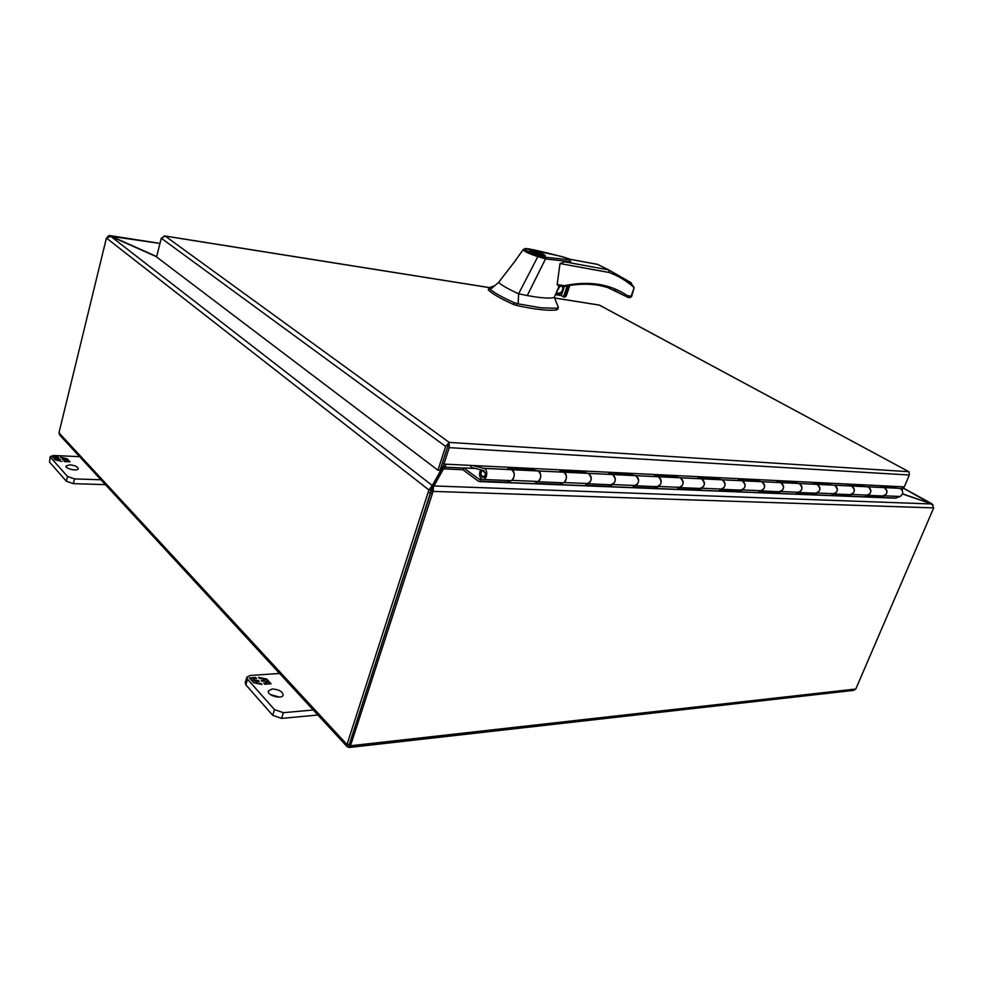 <?xml version="1.0" encoding="UTF-8"?>
<svg xmlns="http://www.w3.org/2000/svg" width="983" height="983" viewBox="0 0 983 983"><rect width="100%" height="100%" fill="white"/><g stroke="black" fill="none" stroke-linecap="round" stroke-linejoin="round"><path stroke-width="1.47" d="M470.058 465.389L471.557 467.539L483.722 470.538C486.155 473.708 485.786 475.956 482.604 477.296C480.908 476.214 480.503 474.396 481.412 471.84L480.294 470.513C478.819 474.703 479.471 477.689 482.272 479.458C486.818 481.215 488.735 469.628 484.091 468.375L472.319 465.5M895.992 488.17L888.116 486.057M867.928 495.358L882.55 495.96C887.698 494.363 888.251 491.574 884.184 487.605L880.363 486.843L896.078 487.605M864.143 486.634L868.063 486.831C872.142 490.849 871.589 493.675 866.428 495.297M834.383 493.982L849.865 494.621C855.05 492.962 855.603 490.112 851.524 486.032L847.678 485.258L864.229 486.057M830.598 485.024L834.542 485.209C838.634 489.337 838.081 492.237 832.871 493.908M799.007 492.52L815.423 493.196C820.633 491.5 821.186 488.563 817.094 484.373L813.224 483.587L830.684 484.435M795.198 483.329L795.296 482.714L799.167 483.513C803.271 487.752 802.706 490.738 797.483 492.458M761.616 490.972L779.04 491.697C784.287 489.939 784.852 486.929 780.735 482.628L776.853 481.83L795.296 482.714M757.819 481.523L757.905 480.908L761.788 481.719C765.904 486.069 765.339 489.141 760.08 490.91M722.05 489.35L740.58 490.112C745.851 488.305 746.416 485.197 742.3 480.785L738.405 479.962L757.905 480.908M718.254 479.63L718.352 478.991L722.247 479.815C726.363 484.287 725.786 487.445 720.514 489.276M680.113 487.617L699.859 488.428C705.13 486.56 705.708 483.366 701.592 478.832L697.697 477.984L718.352 478.991M676.329 477.615L676.427 476.952L680.322 477.799C684.438 482.407 683.849 485.651 678.577 487.556M635.571 485.774L656.644 486.646C661.928 484.717 662.517 481.424 658.413 476.755L654.506 475.883L676.427 476.952M631.823 475.477L631.922 474.789L635.817 475.661C639.908 480.404 639.319 483.759 634.047 485.713M588.203 483.82L610.738 484.754C616.009 482.764 616.599 479.36 612.507 474.543L608.624 473.659L631.922 474.789M584.492 473.204L584.59 472.491L588.461 473.388C592.54 478.279 591.95 481.731 586.679 483.759M537.713 481.744L561.846 482.739C566.454 484.422 568.346 473.401 563.64 472.196L559.769 471.287L584.59 472.491M534.039 470.771L534.138 470.046L537.996 470.968C542.69 472.184 540.785 483.39 536.19 481.682M483.587 479.507L509.685 480.589C514.256 482.321 516.161 470.918 511.492 469.69L507.658 468.768L534.138 470.046M480.294 470.513L481.215 470.55M163.768 236.104L165.193 236.08L161.286 238.218L445.631 446.429L449.182 442.399L449.231 447.658L443.898 464.087L904.299 486.868L909.312 475.01L909.078 472M599.765 305.283L598.905 305M489.374 287.638L165.193 236.08L449.182 442.399L908.833 471.693L599.36 305.123L554.486 297.984M445.631 446.429L437.951 470.206L156.555 256.956L161.286 238.218M437.951 470.206L440.028 470.292L448.826 443.1M902.148 490.148L903.549 486.831M901.423 489.227L902.468 486.769M443.898 464.087L442.399 462.968L448.838 443.1M892.625 486.941L891.335 486.216M349.665 747.424L853.391 690.41L855.788 689.022L350.489 745.765L349.211 747.473L347.171 746.736L346.999 744.549L349.137 744.303L350.489 745.765L433.11 491.389L431.586 490.198L349.198 744.819L430.493 492.618L431.058 490.013L428.907 489.939L346.999 744.549L58.968 432.815L59.717 435.088L346.778 746.318M348.461 746.797L349.211 744.573M933.703 507.892L931.786 503.972L433.478 485.934L433.11 491.389L933.703 507.892L855.788 689.022M58.968 432.815L106.422 238.046L428.907 489.939L432.299 485.516L110.796 236.375L106.422 238.046M107.54 236.719L109.236 235.515L159.983 243.379M156.653 256.538L109.629 235.576M903.07 487.986L933.125 504.979M902.554 493.798L931.552 503.886M443.849 468.252L431.586 490.198M902.505 493.982L931.786 503.972M431.058 490.013L432.299 485.516L441.846 468.436L441.453 466.065L442.448 463.005M110.796 236.375L156.604 256.772M109.777 236.166L159.971 243.452M444.23 468.031L444.967 467.281L443.542 466.065L442.043 470.058L443.431 466.409L444.967 467.281L445.987 464.197M431.5 487.986L441.072 470.82L441.846 468.436L440.863 467.699M442.51 469.518L442.055 470.058L441.797 467.896M442.043 470.415L441.072 470.82M441.465 466.077L443.419 466.397L441.453 466.065M443.542 466.065L444.169 464.099L443.53 466.053M245.873 684.856L247.532 679.253L246.831 677.176L245.185 682.755L245.873 684.856L272.721 715.305L281.593 718.401L317.902 715.022M270.436 694.6L279.381 697.094M281.593 718.401L283.35 712.687L313.27 709.996M283.35 712.687L274.466 709.591L272.721 715.305M247.532 679.253L274.466 709.591M246.831 677.176L250.112 675.481L281.212 673.343M272.119 688.997C278.853 689.402 282.514 691.442 283.116 695.116C282.121 699.724 266.651 695.411 268.384 690.988L272.119 688.997M254.106 680.555L251.058 679.904L249.313 677.926L255.617 677.484L256.661 678.651L253.516 678.872L255.101 680.654L258.259 680.433L259.229 681.514L256.084 681.747L257.681 683.529L260.827 683.296L261.883 684.475L253.553 682.706L251.783 680.715L254.106 680.555L252.275 681.268M264.267 680.003L262.67 678.233L259.549 678.454L258.504 677.287L266.737 679.056L268.519 681.022L266.233 681.182L269.256 681.833L271.038 683.799L264.771 684.266L263.714 683.087L266.848 682.866L265.238 681.084L262.117 681.305L261.134 680.224L264.267 680.003L261.638 680.777M260.827 683.296L260.999 684.291M259.549 683.984L260.655 683.898M256.084 681.747L256.846 683.406M258.259 680.433L258.554 681.563M255.101 680.654L254.929 681.256L258.074 681.022M253.516 678.872L254.929 681.256M255.617 677.484L255.998 678.7M249.793 678.479L255.445 678.086M266.848 682.866L264.206 683.64M269.256 681.833L270.362 683.849M266.233 681.182L266.061 681.784L269.072 682.423M266.737 679.056L267.843 681.072M259.205 678.073L260.618 678.368M263.321 678.958L266.565 679.646M49.506 462.108L50.293 456.53L49.506 462.108L66.365 481.228L73.344 483.648L105.414 484.644M73.344 483.648L74.524 478.905L100.942 479.778M74.524 478.905L67.532 476.485L66.365 481.228M50.625 457.439L67.532 476.485M50.293 456.53L53.635 455.51L81.073 456.726M69.842 464.824C74.941 465.414 77.743 466.716 78.259 468.731C77.89 471.582 65.013 468.756 65.984 466.028L69.842 464.824M56.031 458.68L52.431 456.837L57.985 457.07L58.636 457.808L55.871 457.697L56.879 458.815L59.644 458.938L60.258 459.626L57.493 459.503L58.501 460.634L61.941 461.494L55.122 459.847L54.004 458.594L56.031 458.68L54.47 459.122M64.939 459.159L60.516 457.181L67.286 458.815L68.417 460.069L66.402 459.983L70.002 461.826L64.485 461.592L63.821 460.855L66.574 460.966L65.554 459.847L62.187 459.049L64.939 459.159L62.654 459.565M57.493 459.503L57.813 460.499M59.644 458.938L59.668 459.589M56.879 458.815L59.533 459.43M55.871 457.697L56.756 459.319M57.985 457.07L58.058 457.783M52.898 457.353L57.862 457.574M66.574 460.966L64.288 461.383M68.871 460.585L69.412 461.801M66.402 459.983L68.761 461.076M67.286 458.815L67.815 460.044M64.497 458.668L67.163 459.319M484.902 477.885L486.352 473.548L481.424 469.948L479.987 474.273L484.902 477.885M528.805 248.859L529.1 248.896C546.757 252.434 573.322 259.426 570.226 259.721L570.226 261.699L545.528 258.922L527.244 295.551C536.976 297.345 544.705 298.193 550.431 298.082L554.277 297.517L559.13 285.93M558.418 285.783L557.164 284.492L560.003 263.555L564.66 261.822L570.742 261.687M524.959 248.564L558.651 255.813C564.402 257.128 568.002 258.468 569.452 259.831L545.024 257.202L545.528 258.922M488.956 287.798L490.308 289.42L498.553 282.465L515.878 260.04M527.244 295.551L518.606 293.782L518.164 303.858L541.154 307.826L556.857 308.244L558.319 307.532L558 306.561M545.54 258.885L537.836 256.624L518.606 293.782L515.915 292.553C507.83 288.769 502.055 285.402 498.553 282.465M627.252 297.173L629.747 297.591L631.565 296.657L634.17 287.638C626.896 281.113 618.602 276.063 609.239 272.5L608.735 269.92L597.578 264.378M557.164 284.492L564.353 285.697C589.087 280.61 610.087 283.915 627.351 295.613L626.994 297.136M564.377 286.471L561.49 295.047L555.678 294.114M556.403 292.381C560.556 294.765 562.817 292.848 563.185 286.618M560.089 286.09L556.673 291.73M545.024 257.202L538.082 255.42L537.836 256.624C528.584 253.602 523.718 251.23 523.239 249.498L523.312 249.387M532.368 250.456C539.446 252.201 543.759 253.958 545.319 255.74C545.221 257.399 528.584 251.881 529.481 250.481L532.368 250.456M529.173 248.92L525.856 248.564C523.546 249.522 527.625 251.808 538.082 255.42M513.998 262.486L523.239 249.498L525.856 248.564M490.308 289.42C495.149 293.339 503.124 297.763 514.232 302.703L518.164 303.858M488.76 287.908L488.305 289.936C492.741 294.101 501.183 298.955 513.642 304.509L516.308 305.394C534.641 309.387 547.961 310.923 556.267 309.989L557.73 309.289L558.319 307.532M563.861 286.594C580.056 283.104 594.813 283.473 608.158 287.724L625.778 296.313L627.351 295.613L631.123 296.239L634.133 287.65L630.484 282.342L608.674 269.895L564.66 261.822M563.038 286.557L564.353 285.697L563.554 286.606M566.503 294.531L565.839 296.461L564.451 297.161L560.875 295.49L555.469 294.617L561.49 295.047M625.778 296.313L614.191 290.243M556.489 292.16L557.816 293.327C561.6 293.02 563.198 290.747 562.632 286.508M542.161 254.106L531.729 252.189M531.815 251.943L530.611 250.862C532.602 250.432 536.485 251.439 542.235 253.872M532.54 252.324L542.96 254.253L544.189 255.359C542.198 255.789 538.315 254.769 532.54 252.324L532.467 252.545M484.091 468.375L511.492 469.69C515.067 472.909 515.141 476.472 511.701 480.38L508.15 482.248L480.748 481.154L480.306 479.077L479.212 479.348L463.779 467.933L475.416 468.486M463.779 467.933L463.128 469.911L478.549 481.338L480.748 481.154M898.573 488.293L899.887 488.354C903.475 490.836 903.598 493.54 900.268 496.476L895.083 498.172L479.778 481.609M481.584 479.126L480.306 479.077M851.524 486.032C855.136 488.6 855.259 491.414 851.88 494.474L848.366 495.911L831.372 495.235L834.886 493.761C838.278 490.677 838.167 487.826 834.542 485.209L884.184 487.605C887.784 490.112 887.907 492.852 884.553 495.825L881.063 497.226L864.929 496.587L868.431 495.149C871.798 492.139 871.675 489.362 868.063 486.831L866.748 486.757M780.735 482.628C784.385 485.344 784.495 488.305 781.08 491.537L777.528 493.073L758.569 492.311L762.12 490.75C765.548 487.47 765.438 484.459 761.788 481.719L817.094 484.373C820.719 487.015 820.842 489.903 817.438 493.048L813.912 494.535L795.972 493.81L799.511 492.299C802.914 489.116 802.804 486.192 799.167 483.513L797.827 483.452M701.592 478.832C705.241 481.682 705.352 484.828 701.899 488.256L698.323 489.89L677.041 489.03L680.617 487.371C684.07 483.894 683.971 480.699 680.322 477.799L742.3 480.785C745.95 483.562 746.06 486.622 742.62 489.939L739.056 491.525L718.991 490.714L722.554 489.116C725.995 485.737 725.896 482.641 722.247 479.815L720.895 479.753M612.507 474.543C616.144 477.578 616.23 480.908 612.778 484.57L609.202 486.315L585.143 485.344L588.719 483.575C592.171 479.851 592.085 476.46 588.461 473.388L658.413 476.755C662.05 479.692 662.149 482.936 658.696 486.474L655.12 488.158L632.511 487.249L636.087 485.528C639.552 481.94 639.454 478.647 635.817 475.661L634.465 475.6M511.492 469.69L563.64 472.196C567.252 475.317 567.326 478.77 563.873 482.542L560.31 484.349L534.666 483.317L538.217 481.473C541.67 477.64 541.596 474.138 537.996 470.968L536.657 470.906M880.67 495.887L881.063 497.226M507.781 480.503L508.15 482.248M559.929 482.653L560.31 484.349M563.64 472.196L587.121 473.327M608.809 484.668L609.202 486.315M654.727 486.573L655.12 488.158M658.413 476.755L678.983 477.738M697.93 488.354L698.323 489.89M738.663 490.026L739.056 491.525M742.3 480.785L760.449 481.658M777.123 491.611L777.528 493.073M813.506 493.11L813.912 494.535M817.094 484.373L833.203 485.147M847.973 494.535L848.366 495.911M867.866 486.782L883.987 487.556M483.894 468.313L511.295 469.641M537.799 470.906L563.443 472.147M588.264 473.339L612.311 474.494M635.62 475.612L658.205 476.694M680.125 477.75L701.395 478.77M722.05 479.765L742.104 480.736M761.592 481.67L780.539 482.579M798.97 483.464L816.898 484.324M834.346 485.172L851.327 485.983M449.231 447.658L909.312 475.01M428.33 492.544L430.48 492.618L432.016 493.822M109.174 236.178L109.236 235.515M442.928 468.805L463.177 469.751M445.016 467.171L463.743 468.055M431.648 487.789L432.446 485.307M609.239 272.5L560.003 263.555M569.44 259.18L598.033 264.488M488.883 288.154L488.305 289.936M513.642 304.509L514.232 302.703M556.857 308.244L556.267 309.989M516.911 303.575L516.308 305.394M567.216 285.893L563.492 296.927M564.451 297.161L568.321 285.697M569.538 285.488L565.839 296.461M896.226 498.086L480.171 481.461M868.431 495.149L851.88 494.474M834.886 493.761L817.438 493.048M799.511 492.299L781.08 491.537M762.12 490.75L742.62 489.939M722.554 489.116L701.899 488.256M680.617 487.371L658.696 486.474M636.087 485.528L612.778 484.57M588.719 483.575L563.873 482.542M538.217 481.473L511.701 480.38M900.268 496.476L884.553 495.825M482.604 477.296L483.415 477.32M164.947 235.981L489.473 287.589M554.473 297.935L599.2 305.049M599.507 305.148L908.059 471.275M903.094 487.924L931.982 503.812M432.901 487.715L432.434 488.723M433.503 485.872L432.864 487.851M558.344 307.224L554.314 297.431M488.797 287.859L494.67 285.746M563.136 286.594L558.295 285.783M597.922 264.439L569.366 259.131M608.735 269.92L631.491 283.153M557.14 292.971L557.816 293.327M630.054 297.64L631.565 296.657M569.784 285.451L566.331 295.662M530.415 251.476L530.611 250.862M543.992 255.973L544.189 255.359M899.887 488.354L884.184 487.605"/></g></svg>
